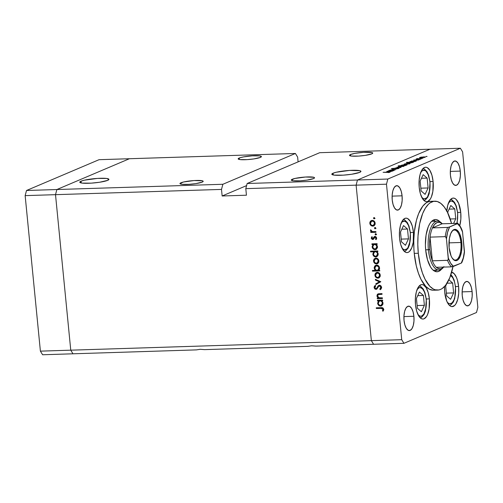 <?xml version="1.0" encoding="UTF-8"?>
<svg xmlns="http://www.w3.org/2000/svg" width="503" height="503" viewBox="0 0 503 503"><rect width="100%" height="100%" fill="white"/><g stroke="black" fill="none" stroke-linecap="round" stroke-linejoin="round"><path stroke-width="0.75" d="M56.877 189.53L129.416 158.728L99.053 159.69L295.406 153.472L222.867 184.274L26.514 190.492L99.053 159.69L26.514 190.492L25.15 195.629L26.514 190.492L56.877 189.53L129.416 158.728L56.877 189.53L55.512 194.667L56.877 189.53L129.416 158.728L295.406 153.472L297.625 157.087L295.406 153.472L222.867 184.274L56.877 189.53L55.512 194.667L25.15 195.629L221.502 189.411L222.867 184.274L221.502 189.411L55.512 194.667L56.877 189.53M72.979 353.798L70.76 350.176L55.512 194.667L70.76 350.176L55.512 194.667L70.76 350.176L40.397 351.138L25.15 195.629L40.397 351.138L371.365 340.65L356.118 185.148L357.476 180.005L247.155 183.501L319.694 152.698L430.021 149.202L357.476 180.005L430.021 149.202L319.694 152.698L247.155 183.501L245.797 188.644L356.118 185.148L357.476 180.005L247.155 183.501L245.797 188.644L246.439 195.214L222.15 195.981L221.502 189.411L222.15 195.981L246.439 195.214L245.797 188.644L356.118 185.148L371.365 340.65L356.118 185.148L371.365 340.65L70.76 350.176L72.979 353.798L70.76 350.176L72.979 353.798L42.617 354.76L40.397 351.138L42.617 354.76L196.428 349.887L200.232 349.302L204.589 349.629L307.767 346.36L311.564 345.775L315.922 346.102L373.584 344.272L371.365 340.65L401.727 339.688L386.48 184.186L356.118 185.148L386.48 184.186L401.727 339.688L403.947 343.31L373.584 344.272L371.365 340.65L373.584 344.272L403.947 343.31L476.486 312.508L403.947 343.31L401.727 339.688L371.365 340.65L373.584 344.272L315.922 346.102L311.564 345.775L307.767 346.36L204.589 349.629L200.232 349.302L196.428 349.887L72.979 353.798M239.151 158.068A11.676 1.679 174.4 0 1 252.104 155.848A11.676 1.679 174.4 0 1 261.397 156.59A11.676 1.679 174.4 0 1 260.409 157.395L261.397 156.653L259.592 155.88L252.317 155.836L243.553 156.898L240.271 157.672L238.164 158.803L239.969 159.577L247.243 159.621L253.971 158.904L260.409 157.395A11.676 1.679 174.4 0 1 247.457 159.608A11.676 1.679 174.4 0 1 238.158 158.866A11.676 1.679 174.4 0 1 239.151 158.068L239.29 159.464L239.151 158.068M180.942 182.784A11.676 1.679 174.4 0 1 193.894 180.571A11.676 1.679 174.4 0 1 203.187 181.306A11.676 1.679 174.4 0 1 202.193 182.111L203.187 181.369L202.407 180.797L194.108 180.552L183.551 181.992L179.948 183.52L181.753 184.293L189.027 184.337L195.761 183.62L202.193 182.111A11.676 1.679 174.4 0 1 189.247 184.324A11.676 1.679 174.4 0 1 179.948 183.589A11.676 1.679 174.4 0 1 180.942 182.784L181.08 184.18L180.942 182.784M292.274 179.257A11.676 1.679 174.4 0 1 305.227 177.043A11.676 1.679 174.4 0 1 314.52 177.779A11.676 1.679 174.4 0 1 313.532 178.584L314.52 177.848L313.74 177.27L305.44 177.031L294.884 178.464L291.287 179.999L293.092 180.766L300.366 180.816L307.094 180.093L313.532 178.584A11.676 1.679 174.4 0 1 300.58 180.797A11.676 1.679 174.4 0 1 291.281 180.061A11.676 1.679 174.4 0 1 292.274 179.257L292.413 180.652L292.274 179.257M350.484 154.54A11.676 1.679 174.4 0 1 363.436 152.327A11.676 1.679 174.4 0 1 372.736 153.063A11.676 1.679 174.4 0 1 371.742 153.868L372.729 153.126L371.956 152.554L363.65 152.308L354.892 153.371L350.484 154.54L349.497 155.276L351.301 156.049L358.576 156.093L365.304 155.377L371.742 153.868A11.676 1.679 174.4 0 1 358.79 156.081A11.676 1.679 174.4 0 1 349.497 155.339A11.676 1.679 174.4 0 1 350.484 154.54L350.622 155.936L350.484 154.54M333.049 173.214A14.631 2.106 174.4 0 1 349.277 170.442A14.631 2.106 174.4 0 1 360.934 171.366A14.631 2.106 174.4 0 1 359.689 172.372L360.928 171.448L359.953 170.724L349.547 170.423L336.318 172.227L333.049 173.214L331.81 174.139L334.067 175.107L343.191 175.163L351.622 174.264L359.689 172.372A14.631 2.106 174.4 0 1 343.461 175.145A14.631 2.106 174.4 0 1 331.804 174.22A14.631 2.106 174.4 0 1 333.049 173.214L333.219 174.969L333.049 173.214M81.027 181.199A14.631 2.106 174.4 0 1 97.261 178.42A14.631 2.106 174.4 0 1 108.912 179.351A14.631 2.106 174.4 0 1 107.667 180.357L108.912 179.426L106.649 178.458L97.532 178.402L84.297 180.206L81.027 181.199L79.788 182.124L82.046 183.092L91.169 183.149L99.6 182.249L107.667 180.357A14.631 2.106 174.4 0 1 91.439 183.13A14.631 2.106 174.4 0 1 79.782 182.205A14.631 2.106 174.4 0 1 81.027 181.199L81.203 182.947L81.027 181.199M298.097 161.872L297.625 157.087L298.097 161.872M246.602 185.601L222.15 195.981L246.602 185.601M433.863 220.289L435.183 221.207A26.131 10.796 88.2 0 0 433.379 220.056M425.689 250.117A26.131 10.796 -91.8 0 1 435.384 219.528A26.131 10.796 -91.8 0 1 440.031 221.842L437.912 220.163L435.793 219.534L433.693 219.912L431.687 221.282L429.858 223.584L428.267 226.734L426.06 235.064L425.4 245.011L425.689 250.117L427.456 259.623L430.555 267.005L432.467 269.526L434.517 271.136L436.635 271.758L438.735 271.381L441.527 269.168A26.131 10.796 -91.8 0 1 437.044 271.765A26.131 10.796 -91.8 0 1 425.689 250.117M432.882 290.225L429.279 289.156L425.783 286.427L421.042 279.448L418.395 273.135L416.27 265.773L414.252 253.38A44.478 18.372 88.2 0 0 433.573 290.231L437.623 290.105A44.478 18.372 -91.8 0 1 418.301 253.254L414.252 253.38L413.919 249.054L413.78 240.34L414.346 231.833L416.465 220.182L418.641 213.58L422.853 206.067L426.135 202.929L427.871 201.973L430.775 201.319M434.806 201.194A44.478 18.372 -91.8 0 1 451.568 223.489L447.337 211.983L444.256 206.966L440.867 203.432L437.302 201.521L433.693 201.307L430.184 202.803L428.506 204.168L425.393 208.091L422.69 213.454L419.647 223.741L418.024 235.913L417.811 244.565L418.301 253.254A44.478 18.372 -91.8 0 1 434.806 201.194L430.757 201.319A44.478 18.372 88.2 0 0 414.252 253.38L418.301 253.254L420.319 265.641L422.445 273.003L425.092 279.316L429.832 286.295L433.328 289.03L435.126 289.772L438.735 289.986L440.509 289.451L442.244 288.496L445.526 285.358L449.739 277.845L452.983 266.584A44.478 18.372 -91.8 0 1 437.623 290.105M451.392 272.173L454.14 273.645L456.517 277.518L457.447 280.177L458.61 286.452L455.536 286.547L458.61 286.452L458.717 293.167L457.755 299.316L455.863 303.95L454.655 305.472L451.945 306.623L450.55 306.208L449.198 305.151L446.821 301.278L444.727 292.344A17.234 7.117 -91.8 0 1 444.57 286.465L444.727 292.344A17.234 7.117 -91.8 0 0 452.216 306.623A17.234 7.117 -91.8 0 0 458.61 286.452A17.234 7.117 -91.8 0 0 451.656 272.205M429.373 298.864L426.299 298.964L429.373 298.864L429.128 308.792L427.676 314.287L426.626 316.368L424.098 318.789L422.709 319.034L421.313 318.619L418.703 315.897L416.66 311.03L415.491 304.761A17.234 7.117 -91.8 0 1 421.885 284.585A17.234 7.117 -91.8 0 1 429.373 298.864A17.234 7.117 -91.8 0 1 422.979 319.04A17.234 7.117 -91.8 0 1 415.491 304.761L415.384 298.04L416.346 291.891L418.238 287.257L420.766 284.836L422.155 284.591L423.551 285L426.167 287.722L428.21 292.595L429.373 298.864M413.46 232.424L410.385 232.524L413.46 232.424L413.215 242.352L411.762 247.847L409.505 251.45L408.185 252.349L406.795 252.594L405.399 252.185L402.79 249.463L400.746 244.59L399.577 238.321A17.234 7.117 -91.8 0 1 405.971 218.145A17.234 7.117 -91.8 0 1 413.46 232.424A17.234 7.117 -91.8 0 1 407.065 252.6A17.234 7.117 -91.8 0 1 399.577 238.321L399.47 231.6L400.432 225.457L402.325 220.817L404.852 218.403L406.242 218.151L407.637 218.566L410.253 221.289L412.297 226.155L413.46 232.424M433.096 181.501L430.021 181.602L433.096 181.501L432.85 191.429L431.392 196.924L430.348 199.006L427.814 201.426L426.431 201.672L425.035 201.263L422.419 198.54L420.376 193.668L419.213 187.399A17.234 7.117 -91.8 0 1 425.607 167.222A17.234 7.117 -91.8 0 1 433.096 181.501A17.234 7.117 -91.8 0 1 426.695 201.678A17.234 7.117 -91.8 0 1 419.213 187.399L419.106 180.678L420.068 174.535L421.96 169.895L424.488 167.474L425.871 167.229L427.273 167.644L429.883 170.366L431.926 175.233L433.096 181.501M446.752 211.524L447.72 205.375L449.607 200.741L452.14 198.32L453.524 198.075L454.919 198.484L456.271 199.546L458.648 203.413L460.742 212.348L457.673 212.448L460.742 212.348L460.849 219.069L459.767 225.652A17.234 7.117 -91.8 0 0 460.742 212.348A17.234 7.117 -91.8 0 0 453.26 198.069A17.234 7.117 -91.8 0 0 446.796 210.952M402.079 195.812L392.107 196.132L402.079 195.812L402.155 200.584L401.469 204.941L400.13 208.236L398.338 209.952L396.358 209.833L394.509 207.902L393.057 204.444L392.227 199.999A12.229 5.055 -91.8 0 1 396.766 185.682A12.229 5.055 -91.8 0 1 402.079 195.812A12.229 5.055 -91.8 0 1 397.54 210.128A12.229 5.055 -91.8 0 1 392.227 199.999L392.151 195.227L392.837 190.863L394.176 187.575L395.974 185.859L397.948 185.978L399.803 187.908L401.256 191.36L402.079 195.812M472.103 291.558L462.131 291.872L472.103 291.558L472.179 296.33L471.493 300.687L470.154 303.975L468.356 305.698L466.382 305.579L464.527 303.649L463.081 300.19L462.251 295.739A12.229 5.055 -91.8 0 1 466.79 281.422A12.229 5.055 -91.8 0 1 472.103 291.558A12.229 5.055 -91.8 0 1 467.564 305.874A12.229 5.055 -91.8 0 1 462.251 295.739L462.175 290.973L462.861 286.609L464.2 283.321L465.998 281.605L467.972 281.718L469.827 283.654L471.273 287.106L472.103 291.558M413.894 316.274L403.915 316.594L413.894 316.274L413.969 321.046L413.284 325.403L411.944 328.698L410.146 330.414L408.172 330.295L406.317 328.365L404.865 324.907L404.041 320.461A12.229 5.055 -91.8 0 1 408.581 306.145A12.229 5.055 -91.8 0 1 413.894 316.274A12.229 5.055 -91.8 0 1 409.354 330.59A12.229 5.055 -91.8 0 1 404.041 320.461L403.966 315.689L404.645 311.326L405.99 308.037L407.782 306.321L409.756 306.44L411.611 308.37L413.064 311.822L413.894 316.274M460.289 171.095L450.317 171.41L460.289 171.095L460.371 175.868L459.685 180.225L458.34 183.513L456.548 185.236L454.574 185.117L452.719 183.186L451.266 179.728L450.437 175.277A12.229 5.055 -91.8 0 1 454.976 160.96A12.229 5.055 -91.8 0 1 460.289 171.095A12.229 5.055 -91.8 0 1 455.749 185.412A12.229 5.055 -91.8 0 1 450.437 175.277L450.361 170.511L451.046 166.147L452.392 162.859L454.184 161.142L456.158 161.256L458.013 163.192L459.465 166.644L460.289 171.095M462.603 151.862L477.85 307.371L462.603 151.862L460.383 148.24L430.021 149.202L357.476 180.005L387.844 179.043L460.383 148.24L387.844 179.043L386.48 184.186L387.844 179.043L357.476 180.005L356.118 185.148L357.476 180.005L430.021 149.202L460.383 148.24L462.603 151.862M382.393 297.845L382.462 298.531L377.288 298.694L377.219 298.009L378.149 297.977L376.967 296.192L377.294 294.425L378.413 293.79L381.978 293.614L382.047 294.305L378.231 294.576L377.564 295.978L378.828 297.738L382.393 297.845L379.124 297.839L377.564 295.978L378.445 294.5L382.047 294.305L381.978 293.614L377.929 293.928L376.917 295.877L378.149 297.977L377.219 298.009L377.288 298.694L382.462 298.531L382.393 297.845M380.482 285.528L379.476 285.905L380.821 287.37L381.513 287.081L380.821 287.37L379.809 289.093L380.702 288.709L380.972 289.118L380.702 288.709L379.809 289.093L380.23 289.728L381.551 287.351C381.331 286.05 380.62 285.339 379.419 285.22L380.853 285.842L381.519 287.138L381.243 288.772L380.23 289.728L379.809 289.093L380.821 287.37L379.784 285.943L378.715 286.289L376.363 289.294L374.955 289.08L374.157 287.898L374.207 286.616L375.093 285.452L375.59 286.062L374.861 287.798L375.835 288.684L376.621 288.257L378.275 285.729L379.419 285.22L378.866 285.339M380.815 281.724L375.898 284.541L375.823 283.799L379.413 281.818L375.458 280.077L375.389 279.335L380.815 281.724L375.389 279.335L375.458 280.077L379.413 281.818L375.823 283.799L375.898 284.541L380.815 281.724M377.885 278.172L376.407 277.782L375.232 276.518L374.898 274.757L375.376 273.418L376.345 272.595L377.847 272.406L379.972 274.072L380.193 276.304L379.331 277.637L377.885 278.172L378.759 277.983L380.268 275.185C379.954 273.418 378.973 272.481 377.313 272.368L375.552 273.198L374.905 275.355L375.974 277.461L376.665 277.166L375.974 277.461L377.885 278.172L378.778 277.788L377.885 278.172M376.489 263.918L375.005 263.528L373.836 262.264L373.503 260.504L374.15 258.944L376.445 258.158L378.577 259.825L378.797 262.057L377.929 263.383L376.489 263.918L377.363 263.735L378.866 260.931C378.558 259.171 377.571 258.234 375.917 258.121L374.15 258.944L373.509 261.101L374.578 263.207L375.269 262.912L374.578 263.207L376.489 263.918L377.382 263.541L376.489 263.918M372.937 244.515L371.975 244.54L371.906 243.854L377.087 243.691L377.156 244.376L376.257 244.408L377.344 246.017L377.382 247.79L376.074 249.425L374.798 249.664L373.522 249.218L372.107 246.81L372.937 244.515L372.107 246.81C372.427 248.583 373.408 249.538 375.062 249.67L375.948 249.482L377.47 246.665L376.257 244.408L377.156 244.376L377.087 243.691L371.906 243.854L371.975 244.54L372.836 243.823L371.975 244.54L373.83 244.131L372.937 244.515M375.043 218.459L374.389 217.843L373.496 218.22L374.15 218.843L374.678 218.183L374.546 218.642L373.811 218.748L373.798 217.617L374.678 218.183L373.83 217.604M372.786 226.18L371.308 225.79L370.133 224.527L369.799 222.766L370.277 221.427L371.245 220.603L372.484 220.383L373.754 220.817L374.741 221.829L375.093 224.319L374.232 225.646L372.786 226.18L373.66 225.992L375.169 223.194C374.854 221.427 373.874 220.49 372.22 220.383L370.453 221.207L369.806 223.363L370.874 225.47L371.566 225.174L370.874 225.47L372.786 226.18L373.685 225.803L372.786 226.18M376.018 228.387L375.364 227.765L374.471 228.148L375.119 228.771L375.647 228.111L375.521 228.569L374.785 228.67L374.773 227.545L375.647 228.111L374.804 227.532M375.898 231.6L375.967 232.292L370.793 232.455L370.724 231.764L371.484 231.745L370.61 230.82L370.56 229.94L372.371 231.594L375.898 231.6L372.371 231.594L370.617 229.796L370.497 230.405L371.484 231.745L370.724 231.764L370.793 232.455L375.967 232.292L375.898 231.6M376.621 234.58L375.974 233.958L375.075 234.341L375.728 234.958L376.257 234.304L376.125 234.756L375.389 234.863L375.383 233.738L376.257 234.304L375.414 233.719M372.754 239.491L373.616 239.126L372.226 239.415L371.308 238.403L371.849 236.661L372.339 237.114L371.918 238.24L372.522 238.793L374.553 236.542L375.559 236.561L376.458 237.429L376.621 238.51L376.081 239.68L375.559 239.239L375.898 237.749L375.15 237.152L374.546 237.397L373.628 239.107L372.754 239.491L373.522 239.208L375.062 237.152L375.993 238.114L375.559 239.239L376.081 239.68L376.628 238.057L374.968 236.46L374.194 236.75L372.66 238.806L371.893 238.095L372.339 237.114L371.849 236.661L371.258 238.12L371.906 237.844L371.258 238.12L372.754 239.491L373.522 239.208M373.691 251.783L370.598 251.884L370.535 251.192L377.797 250.966L377.866 251.651L376.973 251.682L378.061 253.286L378.099 255.065L376.791 256.7L375.508 256.939L374.232 256.486L372.824 254.084L373.691 251.783L372.824 254.084C373.138 255.857 374.125 256.813 375.772 256.945L376.665 256.756L378.181 253.933L376.973 251.682L377.866 251.651L377.797 250.966L370.535 251.192L370.598 251.884L371.465 251.167L370.598 251.884L374.584 251.406L373.691 251.783M378.728 270.256L379.69 270.224L379.752 270.916L372.49 271.142L372.421 270.457L375.452 270.363L374.584 269.375L374.188 267.533L374.779 266.018L375.823 265.238L377.652 265.288L379.086 266.54L379.558 268.615L378.728 270.256L379.558 267.961C379.237 266.181 378.256 265.232 376.596 265.1L375.728 265.276L374.194 268.105L375.452 270.363L372.421 270.457L372.49 271.142L379.752 270.916L379.69 270.224L378.728 270.256M378.463 300.926L377.508 300.957L377.439 300.266L382.62 300.102L382.682 300.788L381.79 300.819L382.877 302.429L382.915 304.202L381.607 305.837L380.325 306.076L379.055 305.629L377.64 303.221L378.463 300.926L377.64 303.221C377.954 304.994 378.941 305.95 380.595 306.082L381.481 305.893L382.997 303.076L381.79 300.819L382.682 300.788L382.62 300.102L377.439 300.266L377.508 300.957L378.369 300.234L377.508 300.957L379.363 300.543L378.463 300.926M382.978 309.339L382.223 308.402L376.332 308.484L376.263 307.798L382.758 307.842L383.707 309.351L383.072 311.231L382.487 310.841L382.978 309.339L382.487 310.841L383.072 311.231L383.707 309.351C383.33 307.962 382.45 307.39 381.048 307.647L376.263 307.798L376.332 308.484L381.94 307.955L376.332 308.484L377.193 307.767L377.225 308.106L381.94 307.955L381.048 308.333L382.978 309.339L383.657 309.049L382.978 309.339M394.446 170.278L388.989 170.561L392.856 169.649L395.892 169.662L390.535 170.266L394.446 170.278L390.636 170.071L395.892 169.662L393.528 169.624L388.989 170.561L394.446 170.278M391.491 168.675L392.371 168.951L397.603 168.247L398.206 168.65L396.414 168.901L398.917 168.448L397.892 168.128L399.055 168.379L392.051 168.958L391.422 168.706L393.522 168.285L392.114 168.7L392.623 168.832L397.892 168.128L391.309 168.819M401.036 167.474L394.773 168.103L399.608 167.53L396.905 167.197L401.036 167.474L396.905 167.197L399.608 167.53L394.773 168.103L401.036 167.474M403.802 166.336C404.387 166.034 403.89 165.896 402.318 165.921L398.439 166.506L398.426 166.851L399.948 166.927L398.69 166.895L398.332 166.562L400.168 166.109L404.072 166.153L399.948 166.927L404.072 166.128M409.631 163.865C410.215 163.563 409.719 163.425 408.147 163.444L404.267 164.035L404.255 164.38L405.776 164.45L404.519 164.424L404.161 164.085L405.99 163.638L409.901 163.676L405.776 164.45L409.901 163.651M410.115 161.551L410.146 161.916L410.115 161.551C409.53 161.859 410.014 161.997 411.573 161.979L416.591 160.872L411.41 161.035L416.591 160.872L413.196 161.859L409.888 161.821L412.089 161.123L409.844 161.759M427.066 156.458L425.871 156.571L426.739 156.37M425.016 157.332C425.607 157.024 425.11 156.886 423.539 156.911L419.659 157.502L419.647 157.841L421.168 157.917L419.911 157.885L419.546 157.552L421.382 157.099L425.293 157.143L421.168 157.917L425.293 157.118M423.01 158.181L421.816 158.294L422.677 158.093M421.533 158.772L416.075 159.055L417.245 158.596L421.533 158.772L417.245 158.596L416.075 159.055L421.533 158.772M420.514 159.244L419.326 159.35L420.187 159.149M418.98 159.891L413.573 160.092L418.439 159.652L419.087 159.841L417.628 160.193L418.421 159.86L417.905 159.772L414.447 160.243L419.137 159.772M407.141 162.815L407.172 163.179L407.141 162.815C406.556 163.117 407.04 163.261 408.599 163.242L413.617 162.136L406.349 162.368L413.617 162.136L410.222 163.123L406.914 163.085L409.159 162.387L406.87 163.022M406.757 165.085C407.342 164.783 406.852 164.638 405.292 164.657L401.407 165.248L401.513 165.726L398.187 165.833L405.456 165.6L398.187 165.833L401.501 165.613L401.149 165.462L401.683 165.147L404.167 164.726L407.009 164.846L404.783 165.512L407.021 164.877M387.046 171.347L387.084 171.712L387.046 171.347C386.461 171.649 386.952 171.793 388.511 171.774L393.522 170.668L388.347 170.831L393.522 170.668L390.762 171.567L386.97 171.68L389.02 170.919L386.782 171.554M389.919 172.271L383.104 172.309L389.228 172.46L383.104 172.309L389.75 172.026L388.347 172.617L390.095 172.133M476.486 312.508L477.85 307.371L476.486 312.508M435.001 271.369A26.131 10.796 88.2 0 0 436.73 270.105M443.533 267.093A23.352 9.645 -91.8 0 1 436.34 267.319A23.352 9.645 -91.8 0 1 432.354 260.818A23.352 9.645 -91.8 0 1 429.845 249.545L428.386 249.765A24.465 10.104 -91.8 0 1 437.465 221.131L431.769 221.333M425.884 156.496L426.217 156.59M419.659 157.502L419.647 157.841M420.294 157.477L423.262 157.03C424.457 157.011 424.828 157.118 424.381 157.351L421.451 157.797C420.25 157.816 419.867 157.709 420.294 157.477L423.457 157.024L424.614 157.47M421.828 158.219L422.155 158.313M417.283 159.017L417.245 158.596L417.283 159.017M419.339 159.275L419.665 159.369M414.705 160.13L414.302 160.023M417.905 159.772L418.333 159.916M415.459 161.388L415.409 161.023M410.75 161.532L413.73 161.073C414.937 161.054 415.302 161.167 414.837 161.4L411.863 161.859C410.668 161.872 410.297 161.765 410.75 161.532L413.931 161.067L415.069 161.52M412.491 162.651L412.435 162.287M407.776 162.796L410.756 162.337C411.963 162.318 412.328 162.431 411.863 162.664L408.889 163.123C407.694 163.135 407.323 163.029 407.776 162.796L409.373 163.098L412.064 162.519L409.021 162.494L407.6 163.23M404.267 164.035L404.255 164.38M404.902 164.016L407.87 163.563C409.065 163.55 409.442 163.651 408.989 163.884L406.059 164.33C404.865 164.349 404.475 164.242 404.902 164.016L408.254 163.557L409.222 164.003M401.407 165.248L401.501 165.613M406.116 165.103L403.142 165.562C401.935 165.581 401.564 165.468 402.035 165.236L405.009 164.777C406.198 164.764 406.569 164.871 406.116 165.103L403.349 165.556L402.035 165.236L401.859 165.713M398.439 166.506L398.426 166.851M398.91 166.914L399.074 166.487L402.042 166.04C403.236 166.021 403.613 166.128 403.167 166.361L400.237 166.807C399.036 166.826 398.646 166.719 399.074 166.487L400.036 166.814L403.167 166.361M397.603 168.247L398.187 168.474M392.623 168.832L392.183 168.668M390.051 170.071L390.202 170.41M390.498 170.511L390.636 170.071M392.397 171.183L392.346 170.813M387.687 171.328L390.661 170.869C391.868 170.85 392.239 170.963 391.768 171.196L388.794 171.655C387.606 171.668 387.235 171.561 387.687 171.328L389.278 171.63L391.975 171.051L388.926 171.026L387.505 171.762M420.124 157.911L424.381 157.351M410.574 161.972L414.837 161.4M404.739 164.443L408.989 163.884M406.349 165.223L405.204 164.77L402.035 165.236M403.393 166.48L402.237 166.034L399.074 166.487M374.025 217.566L373.496 218.22L374.395 217.686M374.408 217.592L374.704 218.365M370.434 223.099L369.806 223.363L370.434 223.099M370.761 221.949L370.434 223.131L370.912 224.571L371.918 225.357L373.49 225.3L374.326 224.457L374.534 223.219L375.137 222.961L374.534 223.219L373.798 221.666L372.289 221.069L373.188 220.691L372.289 221.069C373.547 221.157 374.295 221.873 374.534 223.219L373.383 225.35L372.723 225.495C371.459 225.407 370.698 224.69 370.447 223.345L371.616 221.213L372.289 221.069L370.761 221.949L371.346 220.83L370.453 221.207L371.792 220.427M374.087 225.759L372.289 225.457M372.201 225.407L374.201 225.734M371.924 220.339L370.698 222.389M371.025 221.282L370.799 221.81M375.219 224.08L374.383 224.923M372.415 220.874L372.987 220.704M373.188 220.691L371.616 221.213M373.383 225.35L375.1 224.288M374.999 227.488L374.471 228.148L375.364 227.608M375.383 227.519L375.678 228.293M375.936 231.94L370.793 232.455L371.686 232.072L371.648 231.676L371.686 232.072L375.936 231.94M372.063 231.499L371.484 231.745L372.063 231.499M371.151 230.123L370.497 230.405L371.151 230.123M375.603 233.681L375.075 234.341L375.974 233.801M375.993 233.713L376.288 234.486M373.113 238.598L372.66 238.806M374.006 238.215L374.458 237.403L373.566 237.781L374.458 237.403L375.087 236.366L373.679 238.403M374.842 236.473L374.194 236.75L374.842 236.473M374.968 236.46L374.194 236.75M376.64 238.623L375.559 239.239L376.596 238.68M376.596 237.856L375.993 238.114L376.596 237.856M375.936 236.781L375.062 237.152L375.936 236.781M374.584 237.353L375.062 237.152M374.804 237.202L375.483 236.976M372.648 238.749L373.647 239.107L372.704 238.799M372.302 236.932L372.17 237.322M377.118 244.043L376.257 244.408L377.118 244.043M376.376 249.243L375.062 249.67L375.955 249.287L374.603 248.954M372.729 246.545L372.107 246.81L372.729 246.545M373.094 245.263L373.83 244.131L372.874 244.162L373.83 244.131L373.05 245.451M374.414 248.834L376.477 249.224M374.691 244.263L376.659 244.414M377.508 247.533L376.068 248.583M376.489 244.307L374.578 244.458C375.848 244.546 376.602 245.282 376.829 246.659L375.622 248.847L374.999 248.979C373.735 248.878 372.981 248.142 372.742 246.784L373.874 244.609L375.471 244.081L373.874 244.609M374.358 244.477L373.169 245.162L372.742 246.784L373.484 248.356L374.829 248.979L376.15 248.513L376.829 246.659L377.432 246.401L376.829 246.659L376.099 245.074L374.37 244.477M375.622 248.847L377.401 247.721M377.835 251.311L376.973 251.682L377.835 251.311M377.087 256.517L375.772 256.945L376.672 256.561L375.313 256.222M375.401 251.538L374.125 252.179L373.44 253.833L372.824 254.084L373.452 254.053L374.59 251.884L376.187 251.355L377.376 251.689M373.842 252.487L374.584 251.406L371.497 251.5L374.584 251.406L373.867 252.424M375.131 256.109L377.193 256.492M378.218 254.807L376.954 255.832M377.2 251.582L376.187 251.355L374.59 251.884M375.288 251.733C376.558 251.821 377.313 252.556 377.546 253.933L378.149 253.675L377.546 253.933L376.332 256.121L375.716 256.253C374.446 256.146 373.691 255.417 373.452 254.053L373.861 255.222L375.018 256.146L376.169 256.178L377.105 255.537L377.546 254.367L377.313 253.078L376.477 252.066L375.288 251.733M376.332 256.121L378.111 254.996M374.131 260.837L373.509 261.101L374.131 260.837M374.465 259.693L374.131 260.868L374.616 262.308L375.622 263.094L377.187 263.044L378.023 262.201L378.231 260.956L378.834 260.699L378.231 260.956L377.502 259.403L375.993 258.806L376.885 258.429L375.993 258.806C377.25 258.894 377.998 259.611 378.231 260.956L377.08 263.088L376.426 263.232C375.163 263.144 374.402 262.434 374.144 261.082L375.313 258.951L375.993 258.806L374.465 259.693L375.049 258.567L374.15 258.944L375.49 258.165M377.791 263.497L375.993 263.201M375.904 263.151L377.904 263.471M375.622 258.083L374.395 260.126M374.722 259.02L374.502 259.548M376.885 258.429L375.313 258.951M378.922 261.818L378.086 262.66M376.112 258.617L376.684 258.448M377.08 263.088L378.803 262.032M379.721 270.564L372.49 271.142L373.352 270.425L373.383 270.765L379.721 270.564M376.099 270.086L375.452 270.363L376.099 270.086M374.823 267.841L374.194 268.105L374.823 267.841M375.163 266.665L376.187 265.144M376.25 265.094L375.081 267.156M376.458 265.836L377.363 265.427M377.96 265.433L376.665 265.785C377.929 265.892 378.684 266.628 378.922 267.986L379.526 267.728L378.922 267.986L377.791 270.161L377.087 270.306C375.816 270.218 375.068 269.482 374.836 268.105L376.037 265.924L378.023 265.452M379.614 268.872L378.388 269.878M377.791 270.161L379.463 269.124M377.564 265.408L376.037 265.924M375.527 275.091L374.905 275.355L375.527 275.091M375.86 273.94L375.54 275.336L376.011 276.556L377.017 277.348L378.589 277.291L379.419 276.449L379.627 275.204L380.237 274.952L379.627 275.204L378.897 273.651L377.388 273.06L378.281 272.676L377.388 273.06C378.646 273.142 379.394 273.858 379.627 275.204L378.482 277.342L377.822 277.48C376.558 277.398 375.798 276.681 375.54 275.336L376.716 273.198L377.388 273.06L375.86 273.94L376.445 272.815L375.552 273.198L376.885 272.419M379.187 277.744L377.388 277.449M377.3 277.398L379.3 277.719M377.017 272.33L375.791 274.374M376.118 273.274L375.898 273.802M378.281 272.676L376.716 273.198M380.318 276.072L379.482 276.914M377.514 272.865L378.08 272.695M378.482 277.342L380.199 276.279M376.785 284.057L376.722 283.415L375.823 283.799L380.243 281.473L376.722 283.415L376.785 284.057M376.282 279.731L375.458 280.077L376.282 279.731M381.67 287.534L380.702 288.709L381.551 287.823M376.885 288.986L375.936 289.37L376.973 288.911L378.803 286.207L379.608 285.911M378.803 286.207L379.476 285.905M375.936 289.37L376.829 288.992L375.829 288.684L374.829 287.59L375.59 286.062L375.093 285.452L374.094 287.534L374.836 287.219L374.094 287.534L375.936 289.37L376.451 289.263M374.986 286.779L375.351 285.767M376.734 288.307L377.596 287.773L375.835 288.684L377.074 288.232M379.419 285.22L377.307 287.1L376.703 288.15L377.596 287.773L378.206 286.716L377.307 287.1L378.206 286.716L379.319 285.226L376.992 288.257M375.571 285.484L374.98 286.842M375.578 288.471L376.973 288.98M376.162 288.873L376.495 288.967M380.01 285.616L380.513 285.534M382.431 298.178L377.288 298.694L378.772 297.713L378.181 298.317L382.431 298.178M377.558 295.607L376.917 295.877L377.558 295.607M377.828 294.871L378.438 293.783M379.419 294.098L382.016 293.953L378.992 294.268M379.231 294.154L378.445 294.5M378.47 293.758L377.81 295.066M382.651 300.454L381.79 300.819L382.651 300.454M381.909 305.654L380.595 306.082L381.488 305.705L380.13 305.365M380.218 300.675L378.941 301.316L378.262 302.976L377.64 303.221L378.275 303.196L379.407 301.02L381.004 300.492L382.192 300.825M378.627 301.674L379.363 300.543L378.401 300.574L379.363 300.543L378.577 301.863M379.947 305.246L382.01 305.635M383.035 303.944L381.601 305M382.016 300.725L381.004 300.492L379.407 301.02M380.105 300.869C381.381 300.964 382.129 301.693 382.362 303.07L382.965 302.812L382.362 303.07L381.148 305.258L380.532 305.396C379.262 305.29 378.514 304.554 378.275 303.196L378.677 304.359L379.84 305.283L380.985 305.321L381.922 304.673L382.368 303.51L382.129 302.215L381.293 301.209L380.105 300.869M381.148 305.258L382.934 304.133M383.732 309.722L383.5 310.54L382.487 310.841L383.38 310.458L383.82 309.464M383.714 309.508L382.921 309.842L383.714 309.508M374.836 268.105L375.565 269.69L376.678 270.281L377.872 270.124L378.91 268.646L378.69 267.131L377.017 265.81L375.276 266.502L374.836 268.105M448.286 203.25L450.392 201.231L451.549 201.024L453.838 202.25L455.812 205.476L457.705 212.782L457.642 218.503L456.843 223.615M455.749 218.805L454.787 208.952L450.814 205.507L447.802 211.914L447.934 213.209L447.802 211.914L450.814 205.507L454.787 208.952L449.11 209.129L454.787 208.952L455.749 218.805L450.223 218.981L455.749 218.805L453.587 223.42L455.749 218.805M448.544 202.86A14.342 5.923 -91.8 0 1 457.554 212.907M401.262 222.936A14.342 5.923 -91.8 0 1 410.272 232.983A14.342 5.923 -91.8 0 1 408.285 247.036A14.342 5.923 -91.8 0 1 402.06 248.117L403.563 249.425L404.726 249.771L406.984 248.815L407.983 247.551L410.071 241.245L410.423 232.858L408.53 225.551L406.55 222.332L404.261 221.106L402.01 222.062L401.004 223.326M408.467 238.881L407.499 229.028L403.532 225.583L400.52 231.99L401.488 241.849L405.462 245.294L408.467 238.881L401.218 239.114L408.467 238.881L405.462 245.294L401.488 241.849L400.52 231.99L403.532 225.583L407.499 229.028L401.828 229.211L407.499 229.028L408.467 238.881M420.898 172.013A14.342 5.923 -91.8 0 1 429.902 182.061A14.342 5.923 -91.8 0 1 427.921 196.113A14.342 5.923 -91.8 0 1 421.696 197.195L423.199 198.503L424.362 198.848L426.613 197.893L427.619 196.629L429.7 190.323L430.052 181.935L428.16 174.629L426.186 171.404L425.06 170.523L422.74 170.391L420.64 172.403M428.103 187.959L427.135 178.106L423.161 174.66L420.156 181.067L421.124 190.926L425.092 194.372L428.103 187.959L420.854 188.191L428.103 187.959L425.092 194.372L421.124 190.926L420.156 181.067L423.161 174.66L427.135 178.106L421.464 178.282L427.135 178.106L428.103 187.959M417.176 289.376A14.342 5.923 -91.8 0 1 426.186 299.423A14.342 5.923 -91.8 0 1 424.199 313.476A14.342 5.923 -91.8 0 1 417.974 314.557L419.477 315.865L420.64 316.211L421.797 316.003L423.897 313.991L425.978 307.685L426.337 299.298L424.444 291.985L422.463 288.766L420.175 287.54L419.024 287.747L416.918 289.766M424.381 305.321L423.413 295.468L419.439 292.023L416.434 298.43L417.402 308.289L421.376 311.734L424.381 305.321L417.132 305.554L424.381 305.321L421.376 311.734L417.402 308.289L416.434 298.43L419.439 292.023L423.413 295.468L417.742 295.645L423.413 295.468L424.381 305.321M450.619 275.499A14.342 5.923 -91.8 0 1 455.422 287.012A14.342 5.923 -91.8 0 1 453.436 301.058A14.342 5.923 -91.8 0 1 447.211 302.14L448.714 303.454L449.877 303.793L452.128 302.837L454.008 299.845L455.215 295.274L455.573 286.88L454.454 281.787L452.75 277.738L450.575 275.474M453.618 292.909L452.65 283.051L448.89 279.787L452.65 283.051L447.022 283.227L452.65 283.051L453.618 292.909L446.368 293.136L453.618 292.909L450.613 299.316L453.618 292.909M446.853 283.497L445.671 286.018L446.639 295.871L450.613 299.316L446.639 295.871L445.671 286.018L446.853 283.497M460.88 242.49A15.008 6.199 88.2 0 0 451.832 231.487A15.008 6.199 -91.8 0 1 454.36 230.053A15.008 6.199 -91.8 0 1 460.88 242.49L448.972 242.867L460.88 242.49A15.008 6.199 -91.8 0 1 455.309 260.064A15.008 6.199 -91.8 0 1 452.7 258.794A15.008 6.199 88.2 0 0 458.969 256.876A15.008 6.199 88.2 0 0 460.88 242.49L461.76 242.358L460.88 242.49M449.129 247.721A15.681 6.476 -91.8 0 1 452.065 231.166A15.681 6.476 -91.8 0 1 461.76 242.358L461.534 251.387L460.214 256.392L458.164 259.661L456.957 260.479L454.429 260.334L452.052 257.857L451.034 255.845L449.129 247.721L449.355 238.692L450.675 233.688L452.725 230.418L453.932 229.601L456.46 229.745L458.837 232.223L459.855 234.235L461.76 242.358A15.681 6.476 -91.8 0 1 459.654 257.586A15.681 6.476 -91.8 0 1 452.952 259.095A15.681 6.476 -91.8 0 1 449.129 247.721M437.465 221.131A24.465 10.104 -91.8 0 1 442.244 223.778L442.131 223.646A24.465 10.104 88.2 0 0 431.668 226.01A24.465 10.104 88.2 0 0 428.386 249.765A24.465 10.104 88.2 0 0 443.508 267.231L443.615 267.093A24.465 10.104 -91.8 0 1 439.012 270.036A24.465 10.104 -91.8 0 1 428.386 249.765L425.664 249.853L429.845 249.545L430.794 255.549L432.354 260.818L430.027 237.127L429.587 243.257L429.845 249.545A23.352 9.645 -91.8 0 1 430.027 237.127A23.352 9.645 -91.8 0 1 432.473 227.897L442.162 223.785L439.591 222.326L436.994 222.552L434.567 224.457L432.473 227.897A23.352 9.645 -91.8 0 1 442.162 223.785L457.749 223.345L448.94 227.211M447.714 260.296L432.354 260.818A23.352 9.645 88.2 0 0 436.34 267.319L437.61 268.256L440.219 268.879L441.508 268.552L443.935 266.647M464.395 252.519L462.565 232.072L460.258 226.866L457.416 223.672L449.607 226.985L447.595 232.241L446.45 238.912L448.343 258.353L448.041 259.988L447.532 260.34A23.352 9.645 88.2 0 0 451.524 266.841L436.34 267.319L451.524 266.841A23.352 9.645 -91.8 0 1 447.532 260.34L432.354 260.818L430.027 237.127L445.212 236.649L445.784 236.963L446.45 238.912L448.292 259.278M464.464 251.852L464.439 251.167A22.239 9.186 -91.8 0 1 461.282 263.094L453.473 266.408A22.239 9.186 -91.8 0 1 448.318 258.008L450.631 263.214L453.473 266.408L451.524 266.841L461.282 263.094L463.294 257.838L464.439 251.167L462.458 231.386M447.852 227.406L432.473 227.897L442.162 223.785L457.34 223.301L457.787 223.439L457.416 223.672A22.239 9.186 -91.8 0 1 462.565 232.072M432.473 227.897A23.352 9.645 88.2 0 0 430.027 237.127L445.212 236.649A23.352 9.645 -91.8 0 1 447.657 227.419L432.473 227.897M445.212 236.649L446.136 237.573L446.45 238.912A22.239 9.186 -91.8 0 1 449.607 226.985L447.657 227.419A23.352 9.645 88.2 0 0 445.212 236.649M461.282 263.094L461.616 262.767M372.88 238.755L373.773 238.372M379.149 285.981L380.048 285.597M457.145 223.307L457.705 212.788L456.29 206.023L454.555 202.407L452.065 199.93L450.657 199.383M404.387 251.456L405.751 250.821L408.134 248.111L409.587 244.464L410.423 232.864L409.002 226.105L407.273 222.483L404.783 220.006L403.368 219.459M424.016 200.527L425.387 199.898L427.764 197.189L429.222 193.542L430.052 181.941L428.638 175.182L426.909 171.561L424.419 169.083L423.004 168.536M420.301 317.89L421.665 317.261L424.048 314.551L425.5 310.904L426.337 299.304L424.916 292.539L423.186 288.923L420.697 286.446L419.282 285.899M449.531 305.478L450.902 304.849L453.285 302.133L454.737 298.486L455.573 286.886L454.152 280.127L452.423 276.512L450.889 274.713M433.196 270.218L439.012 270.036M457.78 223.363C459.61 224.998 461.125 227.507 462.32 230.883M464.445 252.21C463.967 256.423 463.037 259.969 461.66 262.855"/></g></svg>
